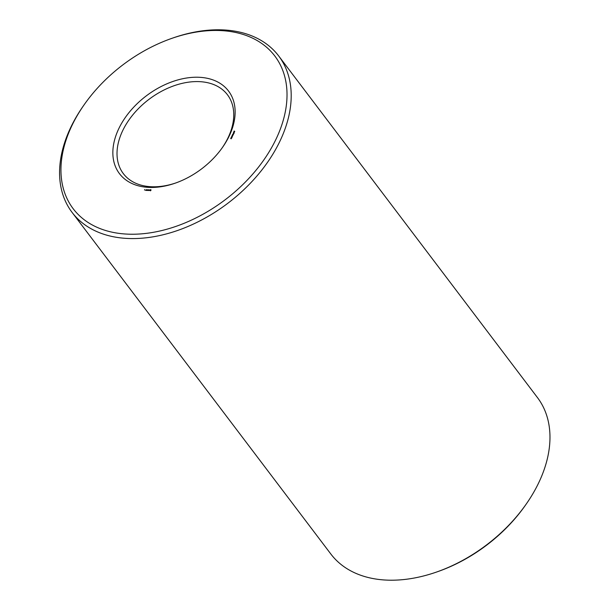 <?xml version="1.0" encoding="UTF-8"?>
<svg xmlns="http://www.w3.org/2000/svg" width="610" height="610" viewBox="0 0 610 610"><rect width="100%" height="100%" fill="white"/><g stroke="black" fill="none" stroke-linecap="round" stroke-linejoin="round"><path stroke-width="0.91" d="M84.203 104.676L83.395 105.835A129.572 86.734 -37.1 0 0 72.102 212.425L330.872 554.055A129.572 86.734 -37.1 0 0 436.531 572.05L437.866 571.585A126.468 84.653 -37.1 0 0 525.347 505.324L526.155 504.165A129.572 86.734 -37.1 0 0 539.957 480.1A129.572 86.734 -37.1 0 0 537.448 397.575L278.678 55.945A129.572 86.734 -37.1 0 0 173.019 37.95L171.684 38.415A126.468 84.653 -37.1 0 0 84.203 104.676A126.468 84.653 -37.1 0 0 116.289 232.974A126.468 84.653 -37.1 0 0 277.253 136.526A126.468 84.653 -37.1 0 0 171.684 38.415M436.531 572.05A129.572 86.734 -37.1 0 0 526.155 504.165M222.154 147.894A65.308 43.714 -37.1 0 0 228.712 136.343A65.308 43.714 -37.1 0 0 227.446 94.756A65.308 43.714 -37.1 0 0 148.993 99.338A65.308 43.714 -37.1 0 0 123.334 173.614A65.308 43.714 -37.1 0 0 175.924 182.916M72.102 212.425A129.572 86.734 -37.1 0 0 178.303 230.229A129.572 86.734 -37.1 0 0 281.187 138.47A129.572 86.734 -37.1 0 0 278.678 55.945M229.856 134.604A68.411 45.796 -37.1 0 0 190.45 77.523A68.411 45.796 -37.1 0 0 113.33 146.08A68.411 45.796 -37.1 0 0 175.245 183.152A68.411 45.796 -37.1 0 0 222.566 147.307A68.411 45.796 -37.1 0 0 229.856 134.604M144.494 190.038L144.715 189.55L144.494 190.038M145.5 190.389L146.202 189.718L145.5 190.389M146.133 190.419L146.446 189.733L146.133 190.419M146.331 190.427L147.048 189.794L146.308 190.389M147.422 190.038L147.559 190.434L147.818 189.786L147.071 190.274L147.262 189.763L146.957 190.45L147.528 190.183M148.108 190.495L148.421 189.809L147.696 190.442L148.108 190.495M148.787 190.45L148.832 189.824L148.268 190.465L148.787 190.45M149.412 190.45L149.328 189.847L148.924 190.45L149.412 190.45M150.411 190.831L150.937 189.672L149.824 190.213L150.411 190.831M231.114 138.851L231.411 138.317L230.679 138.508L231.442 138.211L231.114 138.851M231.739 138.066L230.915 138.035L231.426 137.441L231.739 138.066M232.075 137.326L231.251 137.296L232.158 136.785L231.541 136.655L232.364 136.686L231.457 137.197L232.075 137.326M232.326 136.16L232.707 135.725L232.021 136.121L232.059 135.603L232.052 136.015L232.806 135.618L232.326 136.16M232.951 135.374L232.135 135.344L232.639 134.749L232.951 135.374M233.294 134.619L232.479 134.589L233.6 133.948L233.294 134.619M233.203 133.438L233.897 132.995L233.333 133.476M234.248 132.4L233.401 132.576L234.255 132.53M233.92 131.958L234.53 131.882L233.92 131.958M233.866 131.577L234.118 131.028L234.751 131.386L233.866 131.577M234.202 131.036L234.507 131.432M150.731 189.618L150.937 190.488M150.487 189.657L150.723 189.962L149.961 190M150.761 190.251L150.426 190.816L150.136 190.228M231.068 137.929L231.464 137.601L231.152 138.043M232.28 135.237L232.685 134.909L232.372 135.351M232.623 134.482L233.035 134.116L232.707 134.596M233.904 133.293L233.241 133.323L234.08 133.415"/></g></svg>
